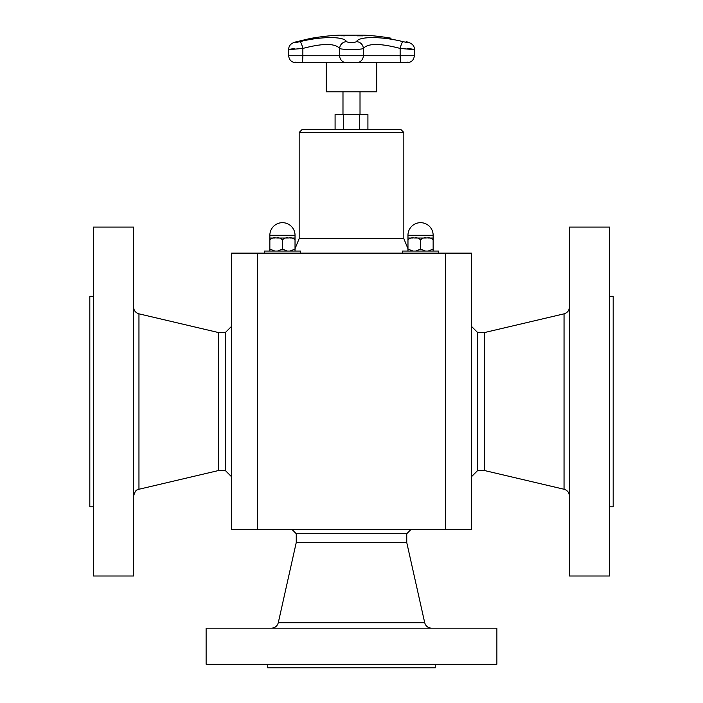 <?xml version="1.0" encoding="UTF-8"?>
<svg xmlns="http://www.w3.org/2000/svg" width="703" height="703" viewBox="0 0 703 703"><rect width="100%" height="100%" fill="white"/><g stroke="black" fill="none" stroke-linecap="round" stroke-linejoin="round"><path stroke-width="1.05" d="M367.915 129.572L367.915 114.563L335.085 114.563L335.085 129.572M342.985 114.563L342.985 91.803M376.799 62.699L376.799 91.803L326.201 91.803L326.201 62.699L324.083 62.699M351.456 35.282L353.679 35.774L349.18 35.774L354.523 35.616M353.697 35.414L354.523 35.554M349.321 35.545L353.556 35.607M349.18 35.774L348.354 35.563M348.354 35.616L350.542 35.343M359.409 35.765A232.605 92.111 -90 0 0 356.975 35.291A232.131 213.15 -90 0 1 357.827 35.291A232.605 92.111 90 0 1 360.261 35.765A231.656 212.719 -90 0 1 362.414 35.783A232.588 92.102 90 0 1 362.739 35.862A231.577 212.649 90 0 0 357.59 35.853A232.588 92.102 -90 0 0 357.265 35.783A231.656 212.719 -90 0 1 359.409 35.765L359.409 35.827A231.595 212.666 -90 0 0 357.502 35.835M357.317 35.343A232.069 213.097 -90 0 1 357.827 35.343A232.552 92.093 90 0 1 360.261 35.827A231.595 212.666 -90 0 1 362.414 35.835A232.535 92.084 90 0 1 362.476 35.853M346.588 35.291A232.131 213.475 90 0 1 347.44 35.299A232.596 91.364 90 0 0 344.698 35.844A231.577 212.965 -90 0 0 343.082 35.844L341.465 35.668L344.839 35.466A231.946 213.308 90 0 1 345.56 35.475A232.605 91.364 -90 0 1 346.588 35.291L346.588 35.352A232.069 213.422 90 0 1 347.106 35.352M342.37 35.651L343.451 35.827A231.595 212.983 90 0 1 344.162 35.827A232.544 91.346 -90 0 1 345.252 35.589L345.252 35.528A231.885 213.246 -90 0 0 344.672 35.528L343.451 35.765A231.647 213.035 90 0 1 344.162 35.765L344.162 35.827M341.579 35.809L343.38 35.554M344.057 35.537L344.839 35.528A231.893 213.255 90 0 1 345.56 35.528A232.544 91.346 -90 0 1 346.588 35.352M344.162 35.765A232.605 91.364 -90 0 1 345.252 35.528M401.351 62.699L407.96 62.699C411.853 62.013 413.97 59.693 414.304 55.748L414.304 49.43C414.612 45.695 411.932 43.111 406.281 41.688L406.123 41.653A6.977 2.882 -75 0 1 406.281 41.688A6.977 2.882 -75 0 1 406.457 41.749M295.945 41.916A6.977 3.533 74.4 0 1 296.183 41.837A6.977 3.533 74.4 0 1 296.394 41.785L310.014 38.542M406.123 41.653C410.561 43.068 409.515 43.068 402.995 41.653C381.843 36.24 358.345 36.266 356.553 41.653C353.178 43.068 349.804 43.068 346.447 41.653C344.611 36.24 321.016 36.266 300.005 41.653A6.977 1.274 76.1 0 1 302.861 48.428C322.73 43.191 335.006 43.191 339.672 48.428C340.401 49.799 362.563 49.799 363.328 48.428C367.924 43.191 380.2 43.191 400.139 48.428C415.403 49.799 417.837 49.799 407.45 48.428M391.053 38.199A232.605 232.605 0 0 0 364.057 35.15L338.943 35.15A232.605 232.605 0 0 0 309.865 38.568L296.183 41.837C291.191 43.015 288.696 45.554 288.696 49.43L288.696 55.748L302.861 55.748A6.977 1.309 90 0 1 301.666 62.699L318.257 62.699M294.425 48.56C285.392 49.799 288.204 49.755 302.861 48.428L302.861 55.748L339.672 55.748A6.977 6.925 90 0 0 345.964 62.699A0.58 0.58 90 0 0 346.069 62.699M402.995 41.653A6.977 1.274 103.9 0 0 400.139 48.428L400.139 55.748L339.672 55.748L339.672 48.428A6.977 6.731 152.8 0 1 346.447 41.653M356.553 41.653A6.977 6.731 27.2 0 1 363.328 48.428L363.328 55.748A6.977 6.925 -90 0 1 357.036 62.699A0.58 0.58 90 0 1 356.931 62.699M411.106 529.359L406.747 533.726L296.253 533.726L291.894 529.359M471.441 326.324L477.609 332.493L477.609 470.597L484.754 470.597L564.043 489.253C567.4 490.272 569.202 492.539 569.421 496.046M231.559 476.766L225.391 470.597L225.391 332.493L218.246 332.493L138.957 313.837C135.6 312.817 133.798 310.55 133.579 307.044M343.292 129.572L343.292 114.563M359.708 129.572L359.708 114.563M287.395 251.05L282.448 249.099L282.448 239.969C284.003 238.115 286.103 237.465 288.74 238.027C291.376 237.465 293.476 238.115 295.032 239.969L295.032 251.05L295.032 249.099L290.084 251.05M274.803 251.05L269.855 249.099L269.855 251.05L269.855 239.969C271.42 238.115 273.511 237.465 276.147 238.027C278.783 237.465 280.884 238.115 282.448 239.969L282.448 249.099L277.492 251.05M290.084 238.027L295.032 238.027L295.032 239.969L295.032 235.268A12.592 12.592 0 0 0 282.448 222.675A12.592 12.592 0 0 0 269.855 235.268L295.032 235.268M269.855 249.099L269.855 238.027L269.855 239.969L269.855 238.027L274.803 238.027M277.492 238.027L287.395 238.027M264.275 253.142L264.275 251.05L300.62 251.05L300.62 253.142M425.508 251.05L420.552 249.099L420.552 239.969C422.116 238.115 424.217 237.465 426.853 238.027C429.489 237.465 431.58 238.115 433.145 239.969L433.145 251.05L433.145 249.099L433.145 251.05L433.145 249.099L428.197 251.05M412.916 251.05L407.968 249.099L407.968 251.05L407.968 239.969C409.524 238.115 411.624 237.465 414.26 238.027C416.897 237.465 418.997 238.115 420.552 239.969L420.552 249.099L415.605 251.05M428.197 238.027L433.145 238.027L433.145 239.969L433.145 235.268A12.592 12.592 0 0 0 420.552 222.675A12.592 12.592 0 0 0 407.968 235.268L433.145 235.268M403.838 132.48L299.162 132.48L302.07 129.572L400.93 129.572L403.838 132.48L403.838 238.607L407.968 248.757L407.968 238.027L407.968 239.969L407.968 238.027L412.916 238.027M415.605 238.027L425.508 238.027M402.38 253.142L402.38 251.05L438.725 251.05L438.725 253.142M225.391 470.597L218.246 470.597L218.246 332.493M93.455 450.658L93.455 227.087L133.579 227.087L133.579 576.003L93.455 576.003L93.455 450.658M93.455 506.801L89.817 506.801L89.817 296.288L93.455 296.288M406.747 533.726L406.747 542.505L296.253 542.505L278.291 622.709C277.29 626.109 275.014 627.928 271.481 628.166M392.432 664.212L206.12 664.212L206.12 628.166L496.88 628.166L496.88 664.212L392.432 664.212M435.236 664.212L435.236 667.85L267.764 667.85L267.764 664.212M477.609 332.493L484.754 332.493L484.754 470.597M609.545 227.087L609.545 576.003L569.421 576.003L569.421 227.087L609.545 227.087M609.545 296.288L613.183 296.288L613.183 506.801L609.545 506.801M257.553 529.359L257.553 253.142L231.559 253.142L231.559 529.359L445.447 529.359L445.447 253.142L257.553 253.142M445.447 529.359L471.441 529.359L471.441 253.142L445.447 253.142M407.968 235.268L407.968 239.969M433.145 249.099L433.145 239.969M269.855 235.268L269.855 239.969M403.838 238.607L299.162 238.607L295.032 248.757L295.032 239.969M407.327 62.119L407.907 62.699L301.666 62.699L401.343 62.699A6.977 1.309 -90 0 1 400.139 55.748L414.304 55.748M300.005 41.653C293.74 43.024 292.536 43.068 296.394 41.785M218.246 470.597L138.957 489.253L138.957 313.837M406.747 542.505L424.709 622.709L278.291 622.709M484.754 332.493L564.043 313.837L564.043 489.253M360.015 114.563L360.015 91.803M404.726 62.699L407.96 62.699M295.673 62.119L295.093 62.699L301.657 62.699M295.04 62.699C291.147 62.013 289.03 59.693 288.696 55.748M471.441 476.766L477.609 470.597M231.559 326.324L225.391 332.493M299.162 132.48L299.162 238.607M138.957 489.253L137.973 489.56C137.551 490.536 135.969 488.049 133.579 496.046M296.253 533.726L296.253 542.505M424.709 622.709C425.71 626.109 427.986 627.928 431.519 628.166M564.043 313.837C567.4 312.817 569.202 310.55 569.421 307.044"/></g></svg>

